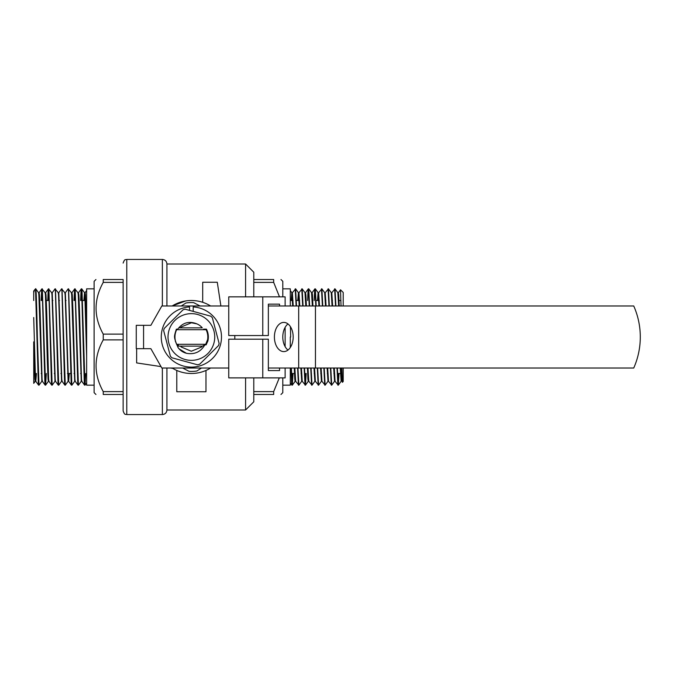 <?xml version="1.0" encoding="UTF-8"?>
<svg xmlns="http://www.w3.org/2000/svg" width="674" height="674" viewBox="0 0 674 674"><rect width="100%" height="100%" fill="white"/><g stroke="black" fill="none" stroke-linecap="round" stroke-linejoin="round"><path stroke-width="1.01" d="M136.637 348.677L136.637 362.915L161.019 366.605M172.755 368.392L170.345 368.021M205.974 370.447L205.974 391.746L176.782 391.746L176.782 370.447M220.887 305.979L217.289 282.254L202.697 282.254L202.697 302.297M172.156 368.021A36.497 36.497 0 0 0 210.608 368.021M210.608 305.979A36.497 36.497 0 0 0 172.156 305.979L185.586 300.966M290.292 337L290.292 347.531M290.292 368.021L290.292 385.174L282.802 385.174M282.802 288.826L290.292 288.826L290.292 305.979M290.654 337L290.427 326.679M293.038 373.497L292.297 385.174L291.379 368.021M296.493 305.979L295.608 288.843L292.373 292.718L292.112 294.428M301.969 379.572L301.708 381.29L298.868 385.174L297.95 368.021M303.064 305.979L302.179 288.843L298.944 292.718L298.683 294.428M306.181 373.497L305.432 385.174L304.522 368.021M309.636 305.979L308.751 288.843L308.026 291.185L307.605 300.503M315.103 379.572L314.842 381.29L312.003 385.174L311.093 368.021M316.199 305.979L315.322 288.843L314.598 291.185L314.177 300.503M321.675 379.572L321.414 381.29L318.575 385.174L317.665 368.021M322.77 305.979L321.894 288.843L318.65 292.71L318.389 294.428M328.246 379.572L327.985 381.29L325.146 385.174L324.228 368.021M329.342 305.979L328.457 288.843L325.222 292.71L324.961 294.428M334.818 379.572L334.557 381.29L331.709 385.174L330.799 368.021M335.913 305.979L335.029 288.843L331.793 292.71L331.532 294.428M339.03 373.497L338.281 385.174L337.371 368.021M338.314 385.157L341.128 381.29L340.252 368.021M338.634 305.979L337.843 292.71L335.029 288.843M334.557 381.29L333.689 368.021M332.071 305.979L331.271 292.71L328.457 288.843M327.985 381.29L327.117 368.021M325.5 305.979L324.7 292.71L321.894 288.843M321.414 381.29L320.546 368.021M318.928 305.979L318.128 292.71L317.462 300.503M314.842 381.29L313.974 368.021M312.357 305.979L311.565 292.71L308.751 288.843M308.54 379.572L308.279 381.29L307.917 379.142L307.411 368.021M305.794 305.979L304.993 292.71L302.179 288.851M301.708 381.29L300.84 368.021M299.222 305.979L298.422 292.71L297.756 300.503M295.397 379.572L295.136 381.29L294.774 379.142L294.268 368.021M292.651 305.979L291.85 292.71L291.185 300.503M341.912 368.021L342.392 382.318L341.347 379.142L340.85 368.021M339.233 305.979L338.727 294.858L338.356 292.71L338.104 294.428M338.281 385.174L335.079 381.29L334.279 368.021M332.661 305.979L331.793 292.71M331.709 385.174L328.508 381.29L327.707 368.021M326.09 305.979L325.222 292.71M325.146 385.174L321.936 381.29L321.136 368.021M319.518 305.979L318.65 292.71M318.575 385.174L315.365 381.29L314.564 368.021M312.947 305.979L312.441 294.858L312.079 292.71L311.818 294.428M312.003 385.174L308.793 381.282L308.001 368.021M306.384 305.979L305.878 294.858L305.516 292.71L305.255 294.428M305.432 385.174L302.23 381.282L301.43 368.021M299.812 305.979L298.944 292.71M298.868 385.174L295.659 381.282L294.858 368.021M293.241 305.979L292.373 292.71M342.392 382.318L343.209 381.526L343.209 368.021M338.365 292.71L340.513 289.778L341.027 305.979M338.66 373.497L338.137 384.146M337.885 385.157L337.008 368.021M335.542 305.979L334.633 288.826M331.313 385.157L330.437 368.021M328.979 305.979L328.061 288.826M324.742 385.157L323.865 368.021M322.408 305.979L321.49 288.826M318.179 385.157L317.294 368.021M315.836 305.979L314.927 288.826M311.607 385.157L310.722 368.021M309.265 305.979L308.355 288.826M305.811 373.497L305.288 384.146M305.036 385.157L304.159 368.021M302.693 305.979L301.784 288.826M298.464 385.157L297.588 368.021M296.13 305.979L295.212 288.826M292.676 373.497L292.154 384.121M292.297 385.174L291.606 382.815L291.016 368.021M253.786 296.855L253.786 282.389L273.678 282.389L273.678 279.516C283.232 279.516 283.232 279.516 273.678 279.516C283.232 279.516 283.232 279.516 273.678 279.516L253.786 279.516L253.786 272.22L245.58 264.006L166.925 264.006L166.925 305.979M245.58 377.878L245.58 409.994L253.786 401.78L253.786 377.878M280.982 394.484L282.802 392.656L282.802 377.878M282.802 296.855L282.802 281.344L280.982 279.516M253.786 279.516L253.786 282.389M273.678 282.389L279.491 296.855M279.297 377.878L273.678 391.611L253.786 391.611M273.678 391.611L273.678 394.484L253.786 394.484M273.678 394.484C283.232 394.484 283.232 394.484 273.678 394.484C283.232 394.484 283.232 394.484 273.678 394.484M340.513 289.778L343.209 292.474L343.209 305.979M162.367 368.021L162.367 414.561C165.138 414.291 166.655 412.766 166.925 409.994L166.925 368.021M245.58 296.855L245.58 264.006M33.708 300.503L33.708 292.752C34.382 289.988 34.989 288.919 35.537 289.542L38.308 382.815L39.033 385.157L41.847 381.29L42.108 379.572M202.301 346.124L201.391 347.11L191.306 351.23L181.264 347.017L191.306 351.23L201.391 347.11L202.301 346.124L201.391 347.11L191.306 351.23L181.264 347.017L191.306 351.23L201.391 347.11L202.301 346.124L201.391 347.11L191.306 351.23L181.264 347.017L180.455 346.124M186.454 353.302C182.999 352.401 180.219 350.522 178.088 347.649L179.284 348.98L186.454 353.302C194.567 354.735 200.709 351.921 204.888 344.844L206.118 344.844L207.878 340.985A16.968 16.968 0 0 0 206.429 329.156L206.092 329.704L176.664 329.704A102.178 72.253 180 0 1 176.352 329.19L177.717 329.156C182.764 322.593 189.133 320.824 196.825 323.849L191.45 322.77L181.365 326.89L180.455 327.876L181.365 326.89L191.45 322.77L196.825 323.849L191.45 322.77L181.365 326.89L180.455 327.876L181.365 326.89L191.45 322.77L194.171 323.04M196.825 323.849A14.238 14.238 0 0 1 201.492 326.983L202.301 327.876L201.492 326.983L202.301 327.876L178.762 327.876M204.888 344.844L202.419 346.124L178.071 346.124M207.98 320.563A23.363 23.363 0 0 0 175.265 320.091A23.363 23.363 0 0 0 174.162 352.788A23.363 23.363 0 0 0 207.491 353.909A23.363 23.363 0 0 0 207.98 320.563M178.088 347.649L175.333 341.128M206.429 329.156L203.514 329.156M210.819 316.207L185.207 309.206A28.468 28.468 0 0 0 183.092 309.762L164.229 328.449A28.468 28.468 0 0 0 163.647 330.563L170.396 356.243A28.468 28.468 0 0 0 171.937 357.793L197.549 364.794A28.468 28.468 0 0 0 199.664 364.238L218.536 345.551A28.468 28.468 0 0 0 219.109 343.437L212.361 317.757A28.468 28.468 0 0 0 210.819 316.207M206.118 344.844L205.713 344.296L207.6 339.603L207.878 340.985M176.352 329.19C173.816 337.168 173.968 336.773 176.639 344.347L178.576 345.652A169.966 120.183 180 0 0 178.222 346.124M178.239 345.139L178.576 345.652M176.664 329.704A16.42 16.42 0 0 0 176.664 344.296L205.713 344.296M207.6 339.603A16.42 16.42 0 0 0 206.092 329.704M287.983 323.941A14.601 9.385 -90 0 0 282.794 337A14.601 9.385 -90 0 0 287.983 350.059M228.747 305.979L161.819 305.979L150.866 325.323L136.266 325.323L136.266 348.677L143.57 348.677L143.57 325.323M228.747 368.021L161.819 368.021L150.866 348.677L143.57 348.677M234.813 339.191L234.813 335.542M315.457 368.021L315.457 305.979L633.737 305.979A76.642 76.642 0 0 1 633.737 368.021L268.353 368.021M315.457 305.979L268.353 305.979M274.402 337A14.601 9.385 -90 0 0 283.788 351.601A14.601 9.385 -90 0 0 293.173 337A14.601 9.385 -90 0 0 283.788 322.399A14.601 9.385 -90 0 0 274.402 337M193.202 311.396L193.202 306.948A30.111 30.111 0 0 1 217.146 352.578A30.111 30.111 0 0 1 165.61 352.578A30.111 30.111 0 0 1 189.554 306.948L189.554 310.394M279.542 304.151L268.353 304.151L279.542 304.151L279.542 305.979M279.542 368.021L279.542 370.574L268.353 370.574L268.353 339.191L228.747 339.191L228.747 377.878L285.127 377.878L285.127 368.021M262.767 339.191L262.767 377.878M285.127 346.638L285.127 327.362M285.127 305.979L285.127 296.855L262.767 296.855L262.767 335.542L268.353 335.542L268.353 304.151M279.542 370.574L268.353 370.574M262.767 335.542L228.747 335.542L228.747 296.855L262.767 296.855M201.492 368.021L196.85 371.003A34.441 34.441 0 0 1 189.116 371.366L182.646 368.021M181.272 305.979L185.914 302.997A34.441 34.441 0 0 1 193.649 302.634L200.111 305.979M94.116 385.174L86.634 385.174L86.634 288.826L94.116 288.826M80.594 300.503L81.015 291.185L81.343 288.826L81.664 291.185L84.292 382.815L85.025 385.157L85.733 373.497M74.022 300.503L74.443 291.185L74.772 288.826L75.1 291.185L77.729 382.815L78.454 385.157L81.259 381.282L81.52 379.572M65.1 294.428L65.361 292.71L68.167 288.843L68.529 291.185L71.158 382.815L71.882 385.157L74.696 381.282L74.949 379.572M58.528 294.428L58.79 292.71L61.595 288.851L61.957 291.185L64.586 382.815L65.311 385.157L68.125 381.282L68.386 379.572M51.957 294.428L52.218 292.71L55.032 288.843L55.386 291.185L58.015 382.815L58.748 385.157L61.553 381.29L61.814 379.572M47.744 300.503L48.166 291.185L48.494 288.826L48.823 291.185L51.451 382.815L52.176 385.157L54.982 381.29L55.243 379.572M41.173 300.503L41.594 291.185L41.923 288.826L42.251 291.185L44.88 382.815L45.605 385.157L46.321 373.497M33.708 292.752L33.708 291.084L34.871 289.491L35.537 289.542C36.152 283.67 36.75 308.187 37.356 337L38.999 385.174M33.708 317.521L35.503 379.142L35.798 381.29L36.463 373.497M38.822 294.428L39.084 292.71L39.446 294.858L40.103 310.95L42.074 379.142L42.361 381.29L45.175 385.149M45.385 294.428L45.647 292.71L46.009 294.858L46.666 310.95L48.638 379.142L48.932 381.29L51.746 385.157M52.218 292.71L55.209 379.142L55.504 381.29L58.309 385.149M58.79 292.71L61.781 379.142L62.075 381.29L64.881 385.149M65.361 292.71L68.352 379.142L68.647 381.29L69.304 373.497M71.671 294.428L71.924 292.71L72.295 294.858L72.952 310.95L74.915 379.142L75.21 381.29L78.024 385.149M78.235 294.428L78.496 292.71L78.858 294.858L79.515 310.95L81.487 379.142L81.781 381.29L84.587 385.149M84.806 294.428L85.067 292.71L85.43 294.858L86.634 332.139M33.767 383.363L33.708 341.861L34.913 379.142L35.275 381.29L35.874 373.497M34.871 289.491L35.747 288.843L38.561 292.71L38.856 294.858L41.847 381.29M41.923 288.826L45.124 292.71L45.419 294.858L47.391 363.05L48.048 379.142L48.41 381.29L48.671 379.572M48.494 288.826L51.696 292.71L51.991 294.858L54.982 381.29M55.057 288.826L58.267 292.71L58.562 294.858L61.553 381.29M61.629 288.826L64.839 292.718L65.134 294.858L68.125 381.29M68.2 288.826L71.41 292.718L71.697 294.858L74.696 381.29M74.772 288.826L77.973 292.718L78.268 294.858L81.259 381.29M83.879 300.503L84.545 292.71L84.84 294.858L86.634 356.479M33.708 383.304L35.275 381.29M41.544 300.503L42.066 289.854M42.319 288.843L45.571 385.174M48.115 300.503L48.638 289.854M48.89 288.843L52.142 385.174M55.462 288.843L58.714 385.174M62.025 288.843L65.277 385.174M68.596 288.843L71.848 385.174M74.393 300.503L74.915 289.854M75.168 288.843L78.42 385.174M80.956 300.503L81.487 289.854M81.343 288.826L82.034 291.185L84.991 385.174M103.24 339.873L103.24 334.127L123.131 334.127L123.131 282.389L103.24 282.389L103.24 279.516C93.686 279.516 93.686 279.516 103.24 279.516C93.686 279.516 93.686 279.516 103.24 279.516L123.131 279.516L123.131 410.904L123.131 394.484L103.24 394.484L103.24 391.611C93.686 374.432 93.686 357.186 103.24 339.873L123.131 339.873L123.131 391.611L103.24 391.611M95.935 394.484L94.116 392.656L94.116 281.344L95.935 279.516M103.24 334.127C93.686 316.949 93.686 299.703 103.24 282.389M103.24 394.484C93.686 394.484 93.686 394.484 103.24 394.484C93.686 394.484 93.686 394.484 103.24 394.484M35.537 288.826L35.537 289.542M162.367 305.979L162.367 259.439L126.779 259.439L126.779 414.561C125.684 413.819 124.926 415.976 123.131 410.904M298.683 368.021L298.683 305.979M290.292 290.561L291.85 292.71M292.331 385.149L295.136 381.29M295.616 288.843L298.422 292.71M305.465 385.157L308.279 381.29M315.322 288.843L318.128 292.71M290.283 382.925L291.901 385.149M312.079 292.718L314.893 288.851M305.516 292.718L308.321 288.851M162.367 414.561L126.779 414.561M162.367 259.439C165.138 259.709 166.655 261.234 166.925 264.006M245.58 409.994L166.925 409.994M340.918 300.503L338.432 300.503M332.459 300.503L331.869 300.503M325.887 300.503L325.298 300.503M319.316 300.503L316.03 300.503M312.744 300.503L312.155 300.503M306.181 300.503L305.583 300.503M299.61 300.503L296.324 300.503M293.038 300.503L290.292 300.503M85.733 300.503L82.447 300.503M79.161 300.503L78.572 300.503M72.59 300.503L72 300.503M66.027 300.503L65.429 300.503M59.455 300.503L58.865 300.503M52.884 300.503L52.294 300.503M49.236 300.503L45.722 300.503M39.741 300.503L39.151 300.503M341.052 373.497L337.539 373.497M334.481 373.497L333.891 373.497M327.909 373.497L327.32 373.497M321.338 373.497L320.748 373.497M314.775 373.497L314.185 373.497M308.203 373.497L307.614 373.497M301.632 373.497L301.042 373.497M295.06 373.497L291.547 373.497M81.183 373.497L80.594 373.497M74.62 373.497L74.03 373.497M70.736 373.497L67.459 373.497M61.477 373.497L60.887 373.497M54.906 373.497L54.316 373.497M48.343 373.497L47.744 373.497M41.771 373.497L41.181 373.497M35.2 373.497L34.61 373.497M86.626 290.561L85.067 292.71M81.31 288.851L78.496 292.71M74.738 288.843L71.924 292.71M71.452 385.157L68.647 381.29M48.461 288.843L45.647 292.71M41.889 288.851L39.075 292.71M38.603 385.149L35.798 381.29M86.643 382.925L85.025 385.149M48.41 381.29L45.605 385.149M84.545 292.718L81.739 288.851M126.779 259.439C125.684 260.181 124.926 258.024 123.131 263.096"/></g></svg>
